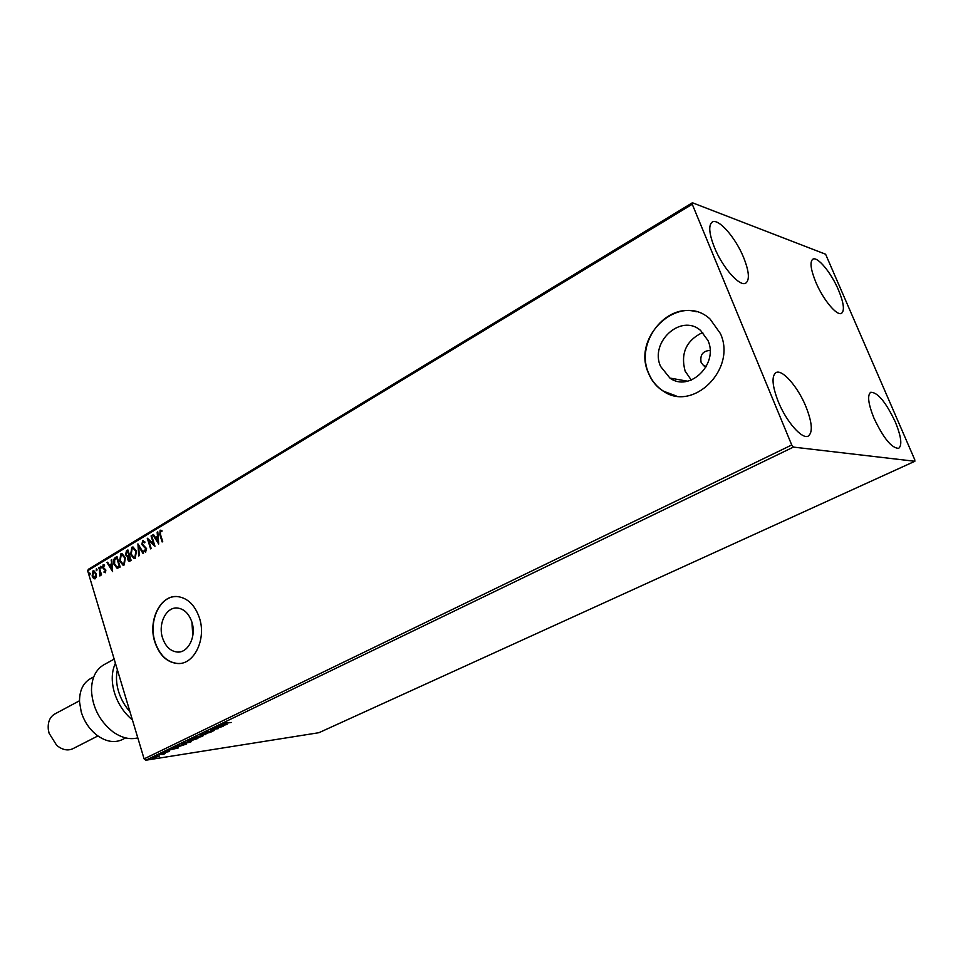 <?xml version="1.0" encoding="UTF-8"?>
<svg xmlns="http://www.w3.org/2000/svg" width="963" height="963" viewBox="0 0 963 963"><rect width="100%" height="100%" fill="white"/><g stroke="black" fill="none" stroke-linecap="round" stroke-linejoin="round"><path stroke-width="1.44" d="M162.554 637.951C165.576 646.667 170.559 651.373 177.505 652.059C188.411 652.95 196.621 635.917 191.854 621.978C188.892 613.563 184.089 608.917 177.469 608.026C166.25 606.666 157.788 623.868 162.554 637.951M660.57 366.397L669.923 378.062C689.412 392.579 718.892 364.183 707.986 340.541L700.619 330.478C681.058 313.095 649.423 342.178 660.57 366.397M702.761 332.44C686.294 340.36 680.408 353.228 685.102 371.056L691.278 380.072M648.352 372.922C651.542 380.794 656.549 386.897 663.375 391.207C692.939 412.212 736.924 369.298 720.444 333.607L710.02 318.994C680.287 291.38 631.307 335.87 648.352 372.922M696.309 311.783C665.686 302.538 635.038 342.9 648.556 372.958C651.734 380.83 656.742 386.921 663.567 391.231L676.146 395.925M154.85 642.044C159.473 655.418 167.129 662.58 177.806 663.531C194.261 664.699 206.648 638.89 199.377 617.752C194.911 605.089 187.701 598.047 177.746 596.615C160.58 594.352 147.616 620.581 154.85 642.044M175.543 596.566C159.377 596.735 148.314 621.761 155.079 642.02C159.714 655.394 167.357 662.556 178.047 663.507L179.864 663.447M710.068 350.448C702.846 350.881 699.86 354.878 701.112 362.449L703.688 365.747L706.108 366.819M838.484 290.007C843.732 302.803 844.768 310.555 841.578 313.3C837.088 316.454 823.148 299.758 815.842 282.243C810.69 269.52 809.678 261.84 812.808 259.203C817.431 256.026 831.262 272.782 838.484 290.007M805.899 406.542C812.17 422.504 812.977 432.339 808.306 436.046C802.275 439.79 786.41 421.854 778.321 401.776C772.194 385.886 771.399 376.172 775.961 372.621C782.161 368.793 797.882 386.801 805.899 406.542M743.58 257.422C749.07 271.229 749.828 279.776 745.88 283.062C740.029 287.347 722.587 267.798 714.426 247.419C709.069 233.708 708.323 225.282 712.175 222.104C718.217 217.77 735.503 237.44 743.58 257.422M895.325 421.999C901.224 436.492 902.355 445.267 898.696 448.313C891.798 448.361 883.577 438.37 874.031 418.315C868.229 403.87 867.121 395.191 870.721 392.266C877.69 392.242 885.888 402.161 895.325 421.999M159.461 756.027L152.058 758.17L159.461 756.027M159.413 754.39L165.371 753.463L163.228 754.462L159.413 754.39M169.536 751.489L163.096 752.741L169.428 751.152M176.41 746.181L186.328 744.086L177.421 746.999L175.242 747.071L176.41 746.181M189.819 739.704L197.909 738.501L188.712 741.016L187.592 741.029L189.819 739.704M200.448 734.576L211.066 732.169L202.362 734.312L205.877 734.661L200.448 734.576M214.4 727.835L223.067 726.379L213.052 729.184L218.432 728.618L210.379 729.773L220.395 726.981L214.4 727.835M225.92 723.189L231.252 722.443L223.356 723.634L226.353 722.31L224.463 723.309L225.92 723.189M793.428 447.097L914.85 461.277L914.73 459.652L825.604 254.22L692.409 202.76L692.253 204.264L791.73 444.978L793.428 447.097L145.738 760.24L318.922 732.699L914.85 461.277M226.991 724.489L216.266 726.933L222.634 724.742L221.55 724.381L226.991 724.489M205.288 732.157L214.195 730.532L210.837 731.892L212.703 730.833L205.288 732.157M201.111 735.6L203.277 735.576L202.386 736.418L192.949 738.549L201.111 735.6M189.422 741.233L191.613 741.197L190.746 742.016L181.309 744.158L189.422 741.233M178.311 747.938L167.634 750.418L171.679 749.334L173.846 748.287L172.666 747.998L178.311 747.938M161.844 753.403L160.532 753.885L161.844 753.403M157.366 755.57L156.054 756.051L157.366 755.57M150.108 759.073L148.808 759.554L150.108 759.073M692.253 204.264L87.669 570.758L88.415 569.253L692.409 202.76M96.432 576.584L95.337 578.727L93.483 578.366L92.135 575.982L92.978 570.878L93.796 570.674L96.156 573.563L96.432 576.584M99.237 567.243L101.536 574.851L100.983 575.176L100.646 574.056L99.791 575.946L99.237 567.243M105.412 572.684L104.016 572.239L104.148 571.396L105.099 571.769L105.328 570.421L102.632 567.64L103.125 564.739L104.582 565.088L104.473 565.979L103.474 565.642L103.173 567.267L105.87 570.048L105.412 572.684M115.271 557.565L116.968 556.542L120.17 567.026L117.173 568.351L114.031 564.342C113.032 561.381 113.453 559.118 115.271 557.565L117.041 556.77M127.91 549.933L131.149 560.478L129.126 561.393L127.585 559.503L127.598 556.843L125.599 554.857L126.43 550.824L127.91 549.933M137.926 543.878L143.607 553.027L142.981 553.412L138.672 546.454L139.322 555.591L138.696 555.964L137.926 543.878M151.071 535.934L151.648 535.584L154.971 546.238L148.699 540.58L151.167 548.513L150.577 548.862L147.279 538.221L153.538 543.866L151.071 535.934L151.721 535.825M160.496 534.489L162.723 541.615L162.133 541.964L159.87 534.742L160.099 530.156L161.94 530.505L161.892 531.516L160.448 531.239L160.496 534.489M87.669 570.758L144.101 758.868L791.73 444.978M158.69 544.023L152.816 534.874L153.454 534.489L155.308 537.438L157.451 536.15L157.162 532.25L157.812 531.865L158.69 544.023M142.596 540.725L145.016 542.025L144.703 542.843L142.981 541.796L142.488 544.215L146.593 548.621L145.437 552.04L144.005 550.98L144.257 550.066L145.69 550.824L146.027 549.018L141.898 544.552L142.596 540.725L143.391 540.592M136.385 551.029L135.277 558.323L134.038 558.612L130.667 554.519L131.811 547.249L133.026 546.972L136.385 551.029M125.334 557.661L124.251 564.908L123.047 565.197L119.701 561.104L120.82 553.894L122 553.617L125.334 557.661M112.587 571.565L106.989 562.561L107.603 562.199L109.361 565.088L111.395 563.873L111.732 559.696L112.587 571.565M101.211 566.93L100.826 568.11L100.489 566.34L101.211 566.93M96.986 569.482L96.601 570.662L96.264 568.892L96.986 569.482M90.137 573.611L89.752 574.791L89.427 573.021L90.137 573.611M145.738 760.24L144.101 758.868M191.938 622.254L192.805 635.712M162.53 541.724L160.339 534.742L160.099 530.156M161.904 531.311L160.881 531.167M158.642 543.409L152.816 534.874M157.451 536.15L155.308 537.438M157.92 536.15L157.162 532.25M157.836 541.471L158.016 537.39L155.898 538.377L157.836 541.471L157.535 537.39M154.862 545.889L148.699 540.58M150.986 548.621L147.857 538.558M151.54 535.934L153.538 543.866M144.859 542.434L143.535 541.748M145.798 552.016L144.005 550.98M146.159 550.812L146.027 549.018M146.496 549.018L145.257 547.851M145.726 547.851L144.209 547.225M144.679 547.225L141.898 544.552M142.368 544.552L143.078 540.725M143.318 553.195L138.672 546.454M139.154 555.687L138.347 544.552M134.038 558.612L130.667 554.519M131.137 554.507L131.811 547.249M132.28 547.249L133.014 546.972M134.411 557.445L135.386 557.252L136.277 551.366L133.147 548.116M131.245 554.17L133.989 557.457L134.916 557.264L135.807 551.378L133.099 548.103L132.16 548.32L131.245 554.17M129.487 561.369L127.585 559.503M128.067 559.503L127.598 556.843M128.067 556.843L125.599 554.857M126.081 554.857L126.43 550.824M126.899 550.812L127.983 550.162M127.874 555.856L129.343 555.266L128.139 551.342L127.02 551.739L126.177 554.519L127.381 555.868L128.873 555.266L127.67 551.354M129.379 560.213L130.715 559.72L129.68 556.337L128.151 559.142L129.042 560.249L130.246 559.732L129.211 556.349M123.047 565.197L119.701 561.104M120.17 561.092L120.82 553.894M121.302 553.881L122.012 553.617M123.408 564.029L124.359 563.837L125.25 557.998L122.145 554.748M120.267 560.767L122.999 564.041L123.89 563.849L124.769 557.998L122.072 554.748L121.169 554.953L120.267 560.767M117.57 568.339L114.031 564.342M114.513 564.342C113.514 561.369 113.923 559.118 115.753 557.553M117.197 567.183L119.749 566.28L117.209 557.938L114.705 559.491L114.597 564.017L117.029 567.171L119.28 566.292L116.74 557.95M112.539 570.903L106.989 562.561M111.395 563.873L109.361 565.088M111.877 563.861L111.13 560.069M111.768 569.061L111.961 565.076L109.926 566.027L111.768 569.061L111.491 565.088M105.316 572.732L104.016 572.239M105.569 571.757L105.328 570.421M105.798 570.409L104.979 569.807M105.461 569.795L103.161 568.712M103.643 568.7L102.632 567.64M103.101 567.628L103.125 564.739M101.091 568.001L100.296 567.484M100.766 567.472L100.886 566.388M101.392 574.935L100.646 574.056M100.044 575.862L100.633 574.442M100.706 574.056L100.164 572.792M100.633 572.78L98.695 567.58M96.866 570.553L96.071 570.036M96.541 570.024L96.661 568.94M94.928 578.895L93.483 578.366M93.953 578.342L92.135 575.982M92.617 575.97L92.978 570.878M94.856 577.884L95.53 577.776L96.083 573.876L93.953 571.697M92.689 575.645L95.048 577.788L95.614 573.888L93.832 571.673L92.689 575.645M90.016 574.682L89.222 574.165M89.703 574.153L89.812 573.081M221.442 725.596L225.017 724.79L221.37 725.344M193.876 738.007L193.238 738.019M195.694 738.224L202.242 735.864L194.695 737.562L193.948 738.26L195.694 738.224M193.503 739.163L192.997 740.198M189.29 739.969L188.616 740.728L189.314 740.716L192.744 739.584M192.901 739.921L196.476 738.91L193.587 739.452M192.889 739.861L189.362 740.21M182.236 743.617L181.622 743.629M184.077 743.833L190.578 741.486L183.042 743.195L182.308 743.869L184.077 743.833M184.896 744.495L178.456 745.47L176.325 746.782L184.848 744.303M172.774 749.082L176.325 748.263L172.69 748.841M158.726 755.979L158.883 756.629M154.236 757.857L158.582 756.34L153.442 757.484L154.236 757.857M117.39 669.827C115.885 676.423 116.246 683.561 118.497 691.278C120.857 698.969 124.672 705.795 129.957 711.729M132.425 719.963C123.926 712.873 117.907 703.724 114.392 692.529C111.227 681.298 111.564 671.548 115.416 663.266M93.748 676.857L90.366 678.698C82.974 683.08 79.363 690.808 79.532 701.895L81.217 711.886C84.214 721.576 89.475 729.376 96.986 735.275C105.99 741.751 114.404 743.195 122.205 739.632L125.647 737.911M79.508 700.763L54.747 714.016C49.859 716.954 47.705 722.045 48.294 729.316L49.065 733.204L56.636 745.278C62.258 749.912 67.675 751.044 72.875 748.708L97.889 735.949M114.176 659.113L103.944 664.723C95.722 669.574 91.569 678.193 91.485 690.579C92.556 707.564 99.755 721.347 113.092 731.928C121.663 737.911 129.897 739.885 137.793 737.863M180.129 651.831L177.505 652.059M687.546 381.204L669.923 378.062M703.688 365.747L706.385 366.289"/></g></svg>
